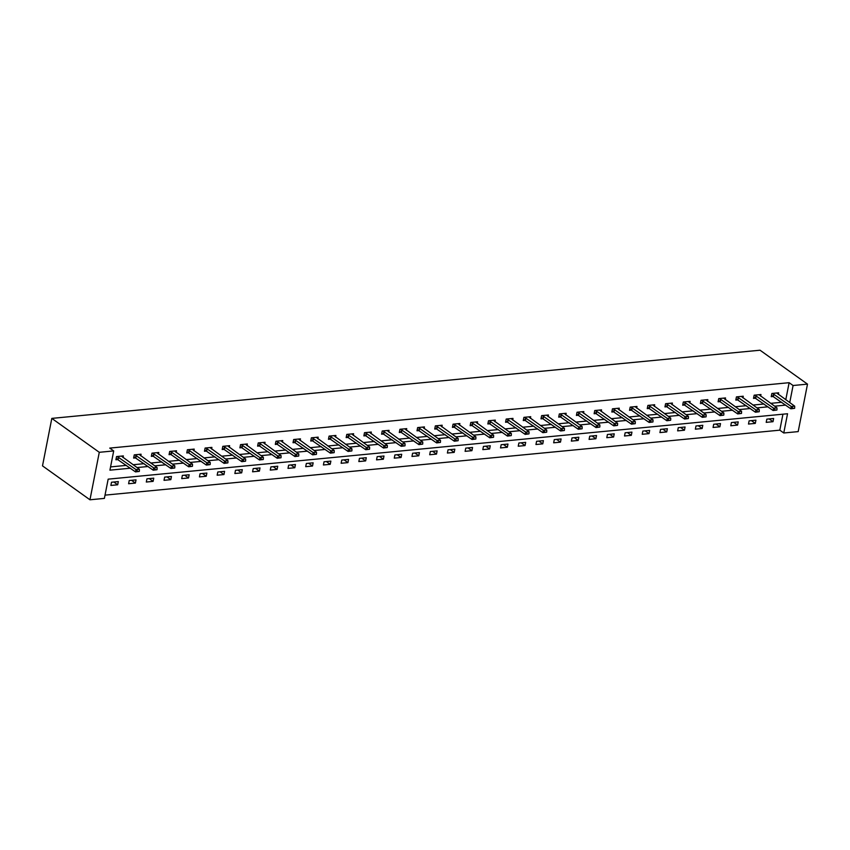 <?xml version="1.0" encoding="UTF-8"?>
<svg xmlns="http://www.w3.org/2000/svg" width="850" height="850" viewBox="0 0 850 850"><rect width="100%" height="100%" fill="white"/><g stroke="black" fill="none" stroke-linecap="round" stroke-linejoin="round"><path stroke-width="1.27" d="M807.5 384.126L798.182 431.609L783.764 432.99L787.546 413.748L108.162 479.156L104.38 498.397L89.962 499.789L42.5 465.874L51.818 418.391L760.038 350.211L807.5 384.126L793.082 385.517L789.129 382.691L109.746 448.099L113.698 450.925L109.926 470.167L130.358 468.201M105.028 495.136L779.811 430.164L783.764 432.99M779.811 430.164L782.946 414.184M773.638 418.487L766.827 419.146L766.201 422.354L773.011 421.696L773.638 418.487M755.926 420.187L749.116 420.846L748.489 424.054L755.299 423.396L755.926 420.187M738.214 421.897L731.404 422.556L730.777 425.765L737.588 425.106L738.214 421.897M720.503 423.598L713.692 424.256L713.065 427.465L719.876 426.806L720.503 423.598M702.791 425.308L695.98 425.967L695.353 429.176L702.164 428.517L702.791 425.308M685.079 427.008L678.268 427.667L677.641 430.876L684.452 430.217L685.079 427.008M667.367 428.719L660.556 429.377L659.929 432.586L666.74 431.928L667.367 428.719M649.655 430.419L642.844 431.078L642.218 434.286L649.028 433.627L649.655 430.419M631.943 432.129L625.133 432.788L624.506 435.986L631.316 435.338L631.943 432.129M614.231 433.829L607.421 434.488L606.794 437.697L613.604 437.038L614.231 433.829M596.53 435.54L589.709 436.199L589.082 439.397L595.893 438.749L596.53 435.54M578.818 437.24L572.008 437.899L571.37 441.108L578.181 440.449L578.818 437.24M561.106 438.951L554.296 439.599L553.658 442.808L560.469 442.159L561.106 438.951M543.394 440.651L536.584 441.309L535.946 444.518L542.767 443.859L543.394 440.651M525.683 442.361L518.872 443.009L518.234 446.218L525.056 445.57L525.683 442.361M507.971 444.061L501.16 444.72L500.533 447.929L507.344 447.27L507.971 444.061M490.259 445.772L483.448 446.42L482.821 449.629L489.632 448.981L490.259 445.772M472.547 447.472L465.736 448.131L465.109 451.339L471.92 450.681L472.547 447.472M454.835 449.183L448.024 449.831L447.397 453.039L454.208 452.391L454.835 449.183M437.123 450.882L430.312 451.541L429.686 454.75L436.496 454.091L437.123 450.882M419.411 452.593L412.601 453.241L411.974 456.45L418.784 455.802L419.411 452.593M401.699 454.293L394.889 454.952L394.262 458.161L401.072 457.502L401.699 454.293M383.987 456.004L377.177 456.652L376.55 459.861L383.361 459.212L383.987 456.004M366.276 457.704L359.465 458.362L358.838 461.571L365.649 460.913L366.276 457.704M348.574 459.414L341.753 460.062L341.126 463.271L347.937 462.623L348.574 459.414M330.862 461.114L324.041 461.773L323.414 464.982L330.225 464.323L330.862 461.114M313.151 462.825L306.34 463.473L305.703 466.682L312.513 466.034L313.151 462.825M295.439 464.525L288.628 465.184L287.991 468.392L294.812 467.734L295.439 464.525M277.727 466.236L270.916 466.884L270.279 470.092L277.1 469.444L277.727 466.236M260.015 467.936L253.204 468.594L252.577 471.803L259.388 471.144L260.015 467.936M242.303 469.646L235.492 470.294L234.866 473.503L241.676 472.855L242.303 469.646M224.591 471.346L217.781 472.005L217.154 475.214L223.964 474.555L224.591 471.346M206.879 473.057L200.069 473.705L199.442 476.914L206.252 476.255L206.879 473.057M189.167 474.757L182.357 475.416L181.73 478.624L188.541 477.966L189.167 474.757M171.456 476.467L164.645 477.116L164.018 480.324L170.829 479.666L171.456 476.467M153.744 478.168L146.933 478.826L146.306 482.035L153.117 481.376L153.744 478.168M136.032 479.878L129.221 480.526L128.594 483.735L135.405 483.076L136.032 479.878M118.32 481.578L111.509 482.237L110.882 485.446L117.693 484.787L118.32 481.578M110.564 466.905L126.406 465.375M133.057 464.737L144.117 463.675M150.769 463.027L161.829 461.964M168.481 461.327L179.541 460.264M186.192 459.616L197.253 458.554M203.904 457.916L214.965 456.854M221.616 456.206L232.677 455.143M239.328 454.506L250.389 453.443M257.04 452.795L268.09 451.733M274.752 451.095L285.802 450.033M292.464 449.395L303.514 448.322M310.176 447.684L321.226 446.622M327.888 445.984L338.938 444.911M345.589 444.274L356.649 443.211M363.301 442.574L374.361 441.501M381.013 440.863L392.073 439.801M398.724 439.163L409.785 438.09M416.436 437.453L427.497 436.39M434.148 435.752L445.209 434.679M451.86 434.042L462.921 432.979M469.572 432.342L480.632 431.269M487.284 430.631L498.344 429.569M504.996 428.931L516.046 427.858M522.707 427.221L533.758 426.158M540.419 425.521L551.469 424.447M558.131 423.81L569.181 422.748M575.843 422.11L586.893 421.037M593.544 420.399L604.605 419.337M611.256 418.699L622.317 417.637M628.968 416.989L640.029 415.926M646.68 415.289L657.741 414.226M664.392 413.578L675.452 412.516M682.104 411.878L693.164 410.816M699.816 410.168L710.876 409.105M717.528 408.467L728.588 407.405M735.239 406.757L746.3 405.694M752.951 405.057L764.001 403.994M770.663 403.346L781.713 402.284M785.772 399.787L789.129 382.691M778.345 394.485L778.674 392.817L771.864 393.476L771.226 396.684L773.564 396.461M760.633 396.185L760.963 394.527L754.152 395.186L753.514 398.395L755.852 398.161M742.921 397.896L743.251 396.228L736.44 396.886L735.813 400.095L738.14 399.872M725.209 399.596L725.539 397.938L718.728 398.597L718.101 401.795L720.428 401.572M707.497 401.306L707.827 399.638L701.016 400.297L700.389 403.506L702.716 403.283M689.786 403.006L690.115 401.349L683.304 402.007L682.678 405.206L685.004 404.983M672.084 404.717L672.403 403.049L665.593 403.707L664.966 406.916L667.303 406.693M654.372 406.417L654.691 404.759L647.881 405.418L647.254 408.616L649.591 408.393M636.661 408.127L636.979 406.459L630.169 407.118L629.542 410.327L631.879 410.104M618.949 409.828L619.268 408.17L612.457 408.818L611.83 412.027L614.168 411.804M601.237 411.538L601.556 409.87L594.745 410.529L594.118 413.737L596.456 413.514M583.525 413.238L583.854 411.581L577.033 412.229L576.406 415.438L578.744 415.214M565.813 414.938L566.143 413.281L559.321 413.939L558.694 417.148L561.032 416.925M548.101 416.649L548.431 414.991L541.62 415.639L540.983 418.848L543.32 418.625M530.389 418.349L530.719 416.691L523.908 417.35L523.271 420.559L525.608 420.336M512.678 420.059L513.007 418.402L506.196 419.05L505.559 422.259L507.896 422.036M494.966 421.759L495.295 420.102L488.484 420.761L487.858 423.969L490.184 423.746M477.254 423.47L477.583 421.812L470.772 422.461L470.146 425.669L472.473 425.446M459.542 425.17L459.871 423.513L453.061 424.171L452.434 427.38L454.761 427.157M441.83 426.881L442.159 425.223L435.349 425.871L434.722 429.08L437.049 428.857M424.129 428.581L424.447 426.923L417.637 427.582L417.01 430.791L419.348 430.567M406.417 430.291L406.736 428.634L399.925 429.282L399.298 432.491L401.636 432.267M388.705 431.991L389.024 430.334L382.213 430.993L381.586 434.201L383.924 433.978M370.993 433.702L371.312 432.044L364.501 432.692L363.874 435.901L366.212 435.678M353.281 435.402L353.6 433.744L346.789 434.403L346.163 437.612L348.5 437.389M335.569 437.112L335.899 435.455L329.078 436.103L328.451 439.312L330.788 439.089M317.858 438.812L318.187 437.155L311.366 437.814L310.739 441.022L313.076 440.799M300.146 440.523L300.475 438.866L293.664 439.514L293.027 442.723L295.364 442.499M282.434 442.223L282.763 440.566L275.953 441.224L275.315 444.433L277.652 444.21M264.722 443.934L265.051 442.276L258.241 442.924L257.603 446.133L259.941 445.91M247.01 445.634L247.339 443.976L240.529 444.635L239.891 447.844L242.229 447.621M229.298 447.344L229.627 445.687L222.817 446.335L222.19 449.544L224.517 449.321M211.586 449.044L211.916 447.387L205.105 448.046L204.478 451.254L206.805 451.031M193.874 450.755L194.204 449.098L187.393 449.746L186.766 452.954L189.093 452.731M176.163 452.455L176.492 450.797L169.681 451.456L169.054 454.665L171.392 454.442M158.461 454.166L158.78 452.498L151.969 453.156L151.343 456.365L153.68 456.142M140.749 455.866L141.068 454.208L134.257 454.867L133.631 458.076L135.968 457.842M123.037 457.576L123.356 455.908L116.546 456.567L115.919 459.776L118.256 459.553M113.698 450.925L99.28 452.306L51.818 418.391M99.28 452.306L89.962 499.789M789.724 402.613L793.082 385.517M137.02 467.564L148.07 466.501M154.721 465.853L165.782 464.791M172.433 464.153L183.494 463.091M190.145 462.442L201.206 461.38M207.857 460.743L218.917 459.68M225.569 459.032L236.629 457.969M243.281 457.332L254.341 456.269M260.993 455.621L272.053 454.559M278.704 453.921L289.765 452.859M296.416 452.221L307.477 451.148M314.128 450.511L325.189 449.448M331.84 448.811L342.89 447.737M349.552 447.1L360.602 446.038M367.264 445.4L378.314 444.327M384.976 443.689L396.026 442.627M402.688 441.989L413.737 440.916M420.389 440.279L431.449 439.216M438.101 438.579L449.161 437.506M455.812 436.868L466.873 435.806M473.524 435.168L484.585 434.095M491.236 433.457L502.297 432.395M508.948 431.757L520.009 430.684M526.66 430.047L537.721 428.984M544.372 428.347L555.433 427.274M562.084 426.636L573.144 425.574M579.796 424.936L590.846 423.863M597.508 423.226L608.558 422.163M615.219 421.526L626.269 420.463M632.931 419.815L643.981 418.752M650.643 418.115L661.693 417.053M668.344 416.404L679.405 415.342M686.056 414.704L697.117 413.642M703.768 412.994L714.829 411.931M721.48 411.294L732.541 410.231M739.192 409.583L750.253 408.521M756.904 407.883L767.964 406.821M774.616 406.172L785.676 405.11M769.122 418.922L773.011 421.696M751.411 420.623L755.299 423.396M733.699 422.333L737.588 425.106M715.987 424.033L719.876 426.806M698.286 425.744L702.164 428.517M680.574 427.444L684.452 430.217M662.862 429.154L666.74 431.928M645.15 430.854L649.028 433.627M627.438 432.565L631.316 435.338M609.726 434.265L613.604 437.038M592.014 435.976L595.893 438.749M574.303 437.676L578.181 440.449M556.591 439.386L560.469 442.159M538.879 441.086L542.767 443.859M521.167 442.797L525.056 445.57M503.455 444.497L507.344 447.27M485.743 446.207L489.632 448.981M468.031 447.908L471.92 450.681M450.33 449.618L454.208 452.391M432.618 451.318L436.496 454.091M414.906 453.029L418.784 455.802M397.194 454.729L401.072 457.502M379.483 456.439L383.361 459.212M361.771 458.139L365.649 460.913M344.059 459.85L347.937 462.623M326.347 461.55L330.225 464.323M308.635 463.261L312.513 466.034M290.923 464.961L294.812 467.734M273.211 466.661L277.1 469.444M255.499 468.371L259.388 471.144M237.788 470.071L241.676 472.855M220.076 471.782L223.964 474.555M202.364 473.482L206.252 476.255M184.663 475.192L188.541 477.966M166.951 476.892L170.829 479.666M149.239 478.603L153.117 481.376M131.527 480.303L135.405 483.076M113.815 482.014L117.693 484.787M794.612 408.329L790.84 408.797L771.481 395.431M792.901 408.489L790.84 408.797L791.286 406.491L772.554 393.412M776.719 393.008L794.697 406.162L791.286 406.491L792.986 408.106M794.686 407.947L794.697 406.162M776.9 410.029L773.128 410.507L753.769 397.141M775.2 410.199L773.128 410.507L773.574 408.191L754.843 395.112M759.008 394.719L776.985 407.873L773.574 408.191L775.274 409.817M776.974 409.647L776.985 407.873M759.188 411.74L755.416 412.207L736.058 398.841M757.488 411.899L755.416 412.207L755.873 409.902L737.131 396.822M741.296 396.419L759.273 409.572L755.873 409.902L757.562 411.517M759.263 411.358L759.273 409.572M741.476 413.44L737.704 413.918L718.346 400.552M739.776 413.61L737.704 413.918L738.161 411.602L719.419 398.522M723.584 398.129L741.561 411.283L738.161 411.602L739.851 413.228M741.551 413.058L741.561 411.283M723.764 415.151L719.992 415.618L700.634 402.252M722.064 415.31L719.992 415.618L720.449 413.312L701.707 400.233M705.872 399.829L723.849 412.983L720.449 413.312L722.139 414.928M723.839 414.768L723.849 412.983M706.053 416.851L702.281 417.329L682.922 403.962M704.352 417.021L702.281 417.329L702.737 415.013L683.995 401.933M688.16 401.54L706.138 414.694L702.737 415.013L704.427 416.627M706.127 416.468L706.138 414.694M688.341 418.561L684.569 419.029L665.21 405.663M686.641 418.721L684.569 419.029L685.026 416.723L666.283 403.644M670.448 403.24L688.426 416.394L685.026 416.723L686.715 418.338M688.415 418.179L688.426 416.394M670.629 420.261L666.857 420.739L647.498 407.373M668.929 420.431L666.857 420.739L667.314 418.423L648.571 405.344M652.736 404.94L670.714 418.104L667.314 418.423L669.003 420.038M670.703 419.879L670.714 418.104M652.917 421.972L649.145 422.439L629.786 409.073M651.217 422.131L649.145 422.439L649.602 420.134L630.859 407.054M635.024 406.651L653.013 419.804L649.602 420.134L651.291 421.749M652.991 421.589L653.013 419.804M635.205 423.672L631.433 424.15L612.074 410.784M633.505 423.842L631.433 424.15L631.89 421.834L613.148 408.754M617.312 408.351L635.301 421.515L631.89 421.834L633.579 423.449M635.279 423.289L635.301 421.515M617.493 425.382L613.721 425.85L594.362 412.484M615.793 425.542L613.721 425.85L614.178 423.544L595.436 410.465M599.601 410.061L617.589 423.215L614.178 423.544L615.867 425.159M617.578 424.989L617.589 423.215M599.792 427.082L596.02 427.561L576.651 414.194M598.081 427.252L596.02 427.561L596.466 425.244L577.734 412.165M581.899 411.761L599.877 424.926L596.466 425.244L598.156 426.859M599.866 426.7L599.877 424.926M582.08 428.793L578.308 429.261L558.939 415.894M580.369 428.953L578.308 429.261L578.754 426.955L560.023 413.876M564.188 413.472L582.165 426.626L578.754 426.955L580.444 428.57M582.154 428.4L582.165 426.626M564.368 430.493L560.596 430.971L541.227 417.605M562.657 430.663L560.596 430.971L561.043 428.655L542.311 415.576M546.476 415.172L564.453 428.336L561.043 428.655L562.732 430.27M564.442 430.111L564.453 428.336M546.656 432.204L542.884 432.671L523.515 419.305M544.946 432.363L542.884 432.671L543.331 430.366L524.599 417.286M528.764 416.882L546.741 430.036L543.331 430.366L545.031 431.981M546.731 431.811L546.741 430.036M528.944 433.904L525.173 434.382L505.814 421.016M527.244 434.074L525.173 434.382L525.619 432.066L506.887 418.986M511.052 418.582L529.029 431.736L525.619 432.066L527.319 433.681M529.019 433.521L529.029 431.736M511.233 435.614L507.461 436.082L488.102 422.716M509.533 435.774L507.461 436.082L507.918 433.776L489.175 420.697M493.34 420.293L511.317 433.447L507.918 433.776L509.607 435.391M511.307 435.221L511.317 433.447M493.521 437.314L489.749 437.793L470.39 424.426M491.821 437.484L489.749 437.793L490.206 435.476L471.463 422.397M475.628 421.993L493.606 435.147L490.206 435.476L491.895 437.091M493.595 436.932L493.606 435.147M475.809 439.025L472.037 439.493L452.678 426.126M474.109 439.184L472.037 439.493L472.494 437.187L453.751 424.108M457.916 423.704L475.894 436.858L472.494 437.187L474.183 438.802M475.883 438.632L475.894 436.858M458.097 440.725L454.325 441.203L434.966 427.837M456.397 440.895L454.325 441.203L454.782 438.887L436.039 425.808M440.204 425.404L458.182 438.558L454.782 438.887L456.471 440.502M458.171 440.342L458.182 438.558M440.385 442.436L436.613 442.903L417.254 429.537M438.685 442.595L436.613 442.903L437.07 440.598L418.328 427.518M422.493 427.114L440.47 440.268L437.07 440.598L438.759 442.212M440.459 442.043L440.47 440.268M422.673 444.136L418.901 444.614L399.543 431.248M420.973 444.306L418.901 444.614L419.358 442.297L400.616 429.218M404.781 428.814L422.758 441.968L419.358 442.297L421.047 443.913M422.748 443.753L422.758 441.968M404.961 445.846L401.189 446.314L381.831 432.947M403.261 446.006L401.189 446.314L401.646 444.008L382.904 430.929M387.069 430.525L405.057 443.679L401.646 444.008L403.336 445.623M405.036 445.453L405.057 443.679M387.249 447.546L383.478 448.024L364.119 434.647M385.549 447.716L383.478 448.024L383.934 445.708L365.192 432.629M369.357 432.225L387.345 445.379L383.934 445.708L385.624 447.323M387.324 447.164L387.345 445.379M369.538 449.257L365.766 449.724L346.407 436.358M367.837 449.416L365.766 449.724L366.223 447.419L347.48 434.339M351.645 433.936L369.633 447.089L366.223 447.419L367.912 449.034M369.623 448.864L369.633 447.089M351.826 450.957L348.064 451.435L328.695 438.058M350.126 451.116L348.064 451.435L348.511 449.119L329.768 436.039M333.944 435.636L351.921 448.789L348.511 449.119L350.2 450.734M351.911 450.574L351.921 448.789M334.124 452.668L330.353 453.135L310.983 439.769M332.414 452.827L330.353 453.135L330.799 450.829L312.067 437.75M316.232 437.346L334.209 450.5L330.799 450.829L332.488 452.444M334.199 452.274L334.209 450.5M316.413 454.368L312.641 454.846L293.271 441.469M314.702 454.527L312.641 454.846L313.087 452.529L294.355 439.45M298.52 439.046L316.498 452.2L313.087 452.529L314.776 454.144M316.487 453.985L316.498 452.2M298.701 456.078L294.929 456.546L275.559 443.179M296.99 456.237L294.929 456.546L295.375 454.24L276.643 441.161M280.808 440.757L298.786 453.911L295.375 454.24L297.075 455.855M298.775 455.685L298.786 453.911M280.989 457.778L277.217 458.256L257.858 444.879M279.278 457.938L277.217 458.256L277.663 455.94L258.931 442.861M263.096 442.457L281.074 455.611L277.663 455.94L279.363 457.555M281.063 457.396L281.074 455.611M263.277 459.489L259.505 459.956L240.146 446.59M261.577 459.648L259.505 459.956L259.962 457.651L241.219 444.561M245.384 444.168L263.362 457.321L259.962 457.651L261.651 459.266M263.351 459.096L263.362 457.321M245.565 461.189L241.793 461.667L222.434 448.29M243.865 461.348L241.793 461.667L242.25 459.351L223.508 446.271M227.673 445.868L245.65 459.021L242.25 459.351L243.939 460.966M245.639 460.806L245.65 459.021M227.853 462.889L224.081 463.367L204.722 450.001M226.153 463.059L224.081 463.367L224.538 461.061L205.796 447.971M209.961 447.578L227.938 460.732L224.538 461.061L226.227 462.676M227.928 462.506L227.938 460.732M210.141 464.599L206.369 465.078L187.011 451.701M208.441 464.759L206.369 465.078L206.826 462.761L188.084 449.682M192.249 449.278L210.226 462.432L206.826 462.761L208.516 464.376M210.216 464.217L210.226 462.432M192.429 466.299L188.657 466.777L169.299 453.411M190.729 466.469L188.657 466.777L189.114 464.472L170.372 451.382M174.537 450.989L192.514 464.142L189.114 464.472L190.804 466.087M192.504 465.917L192.514 464.142M174.718 468.01L170.946 468.488L151.587 455.111M173.018 468.169L170.946 468.488L171.403 466.172L152.66 453.092M156.825 452.689L174.803 465.842L171.403 466.172L173.092 467.787M174.792 467.627L174.803 465.842M157.006 469.71L153.234 470.188L133.875 456.822M155.306 469.88L153.234 470.188L153.691 467.882L134.948 454.793M139.113 454.399L157.091 467.553L153.691 467.882L155.38 469.498M157.08 469.328L157.091 467.553M139.294 471.421L135.522 471.899L116.163 458.522M137.594 471.58L135.522 471.899L135.979 469.582L117.236 456.503M121.401 456.099L139.389 469.253L135.979 469.582L137.668 471.197M139.368 471.038L139.389 469.253M773.596 393.89L773.139 396.196M773.883 394.06L773.436 396.366M755.884 395.59L755.427 397.906M756.171 395.76L755.724 398.066M738.172 397.301L737.715 399.606M738.459 397.471L738.013 399.776M720.46 399.001L720.003 401.317M720.758 399.171L720.301 401.476M702.748 400.711L702.291 403.017M703.046 400.881L702.589 403.187M685.036 402.411L684.579 404.728M685.334 402.581L684.877 404.887M667.324 404.122L666.878 406.428M667.622 404.292L667.165 406.598M649.612 405.822L649.166 408.138M649.91 405.992L649.453 408.297M631.901 407.533L631.454 409.838M632.198 407.703L631.741 410.008M614.189 409.233L613.742 411.549M614.486 409.402L614.029 411.708M596.477 410.943L596.031 413.249M596.774 411.103L596.317 413.419M578.776 412.643L578.319 414.959M579.062 412.813L578.606 415.119M561.064 414.354L560.607 416.659M561.351 414.513L560.904 416.829M543.352 416.054L542.895 418.37M543.639 416.224L543.192 418.529M525.64 417.764L525.183 420.07M525.927 417.924L525.481 420.24M507.928 419.464L507.471 421.781M508.215 419.634L507.769 421.94M490.216 421.175L489.759 423.481M490.503 421.334L490.057 423.651M472.504 422.875L472.047 425.191M472.802 423.045L472.345 425.351M454.793 424.586L454.336 426.891M455.09 424.745L454.633 427.061M437.081 426.286L436.624 428.602M437.378 426.456L436.921 428.761M419.369 427.996L418.922 430.302M419.666 428.156L419.209 430.472M401.657 429.696L401.211 432.013M401.954 429.866L401.498 432.172M383.945 431.407L383.499 433.712M384.243 431.566L383.786 433.882M366.233 433.107L365.787 435.423M366.531 433.277L366.074 435.582M348.521 434.817L348.075 437.123M348.819 434.977L348.362 437.293M330.82 436.517L330.363 438.834M331.107 436.688L330.65 438.993M313.108 438.228L312.651 440.534M313.395 438.388L312.949 440.704M295.396 439.928L294.939 442.244M295.683 440.098L295.237 442.404M277.684 441.639L277.228 443.944M277.971 441.798L277.525 444.114M259.973 443.339L259.516 445.655M260.259 443.509L259.813 445.814M242.261 445.049L241.804 447.355M242.548 445.209L242.101 447.525M224.549 446.749L224.092 449.066M224.846 446.919L224.389 449.225M206.837 448.46L206.38 450.766M207.134 448.619L206.678 450.936M189.125 450.16L188.668 452.466M189.423 450.33L188.966 452.636M171.413 451.871L170.956 454.176M171.711 452.03L171.254 454.346M153.701 453.571L153.255 455.876M153.999 453.741L153.542 456.046M135.989 455.281L135.543 457.587M136.287 455.441L135.83 457.757M118.277 456.981L117.831 459.287M118.575 457.151L118.118 459.457"/></g></svg>
